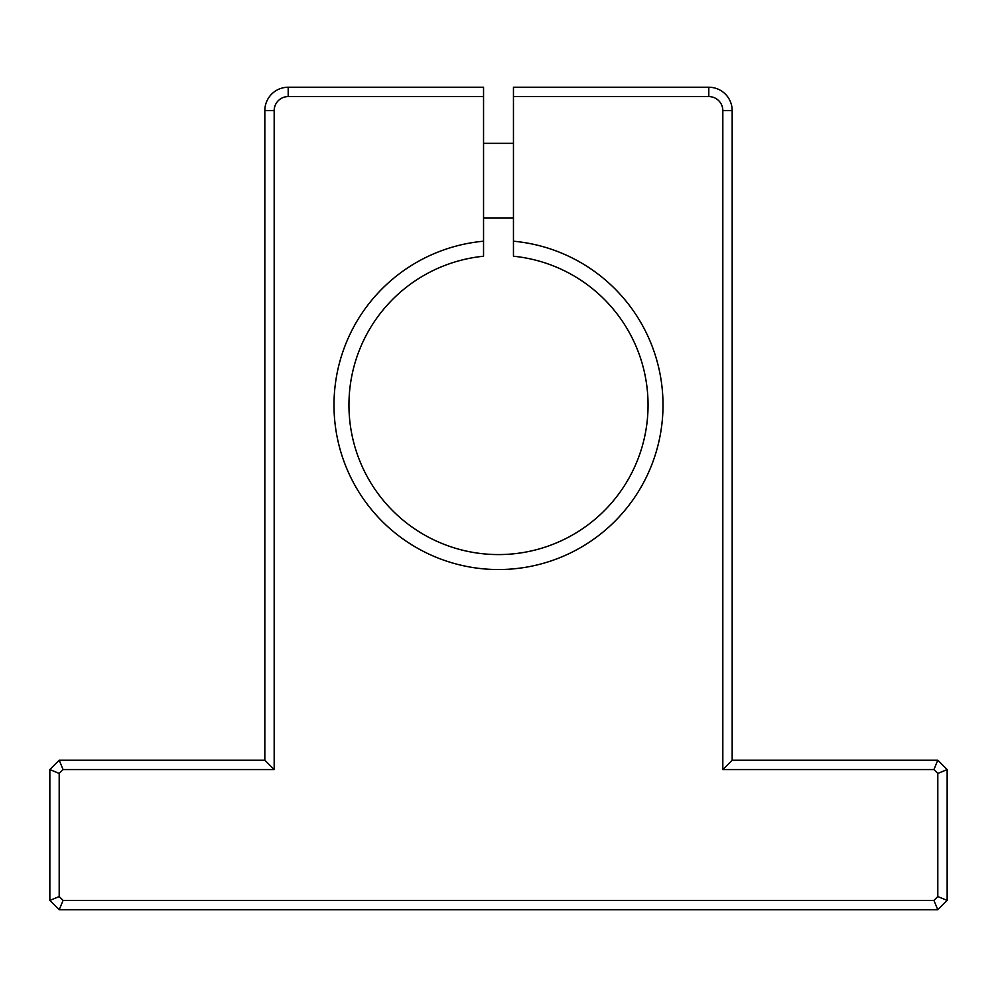 <?xml version="1.0" encoding="UTF-8"?>
<svg xmlns="http://www.w3.org/2000/svg" width="997" height="997" viewBox="0 0 997 997"><rect width="100%" height="100%" fill="white"/><g stroke="black" fill="none" stroke-linecap="round" stroke-linejoin="round"><path stroke-width="1.5" d="M483.545 96.584L288.195 96.584L288.195 87.238L483.545 87.238L483.545 241.212A164.505 164.505 0 0 0 358.596 491.571A164.505 164.505 0 0 0 638.404 491.571A164.505 164.505 0 0 0 513.455 241.212L513.455 96.584L708.805 96.584L708.805 87.238L513.455 87.238L513.455 96.584M288.195 96.584A14.02 14.02 0 0 0 274.175 110.605L274.175 769.559L63.073 769.559L59.197 773.435L59.197 896.54L63.073 900.416L933.927 900.416L937.803 896.54L937.803 773.435L933.927 769.559L722.825 769.559L722.825 110.605A14.02 14.02 0 0 0 708.805 96.584M513.455 241.212L513.455 256.229A149.55 149.55 0 0 1 625.443 484.093A149.55 149.55 0 0 1 371.557 484.093A149.55 149.55 0 0 1 483.545 256.229L483.545 241.212M722.825 110.605L732.172 110.605C731.661 104.373 731.661 104.373 732.172 110.605C731.661 104.373 731.661 104.373 732.172 110.605A23.367 23.367 0 0 0 708.805 87.238M732.172 110.605L732.172 760.213L937.803 760.213L947.15 769.559L947.15 900.416L937.803 909.763L59.197 909.763L49.85 900.416L49.85 769.559L59.197 760.213L264.828 760.213L264.828 110.605A23.367 23.367 0 0 1 288.195 87.238M947.15 769.559L937.803 773.435M937.803 760.213L933.927 769.559M732.172 760.213L722.825 769.559M947.15 900.416L937.803 896.54M937.803 909.763L933.927 900.416M59.197 909.763L63.073 900.416M49.85 900.416L59.197 896.54M49.85 769.559L59.197 773.435M264.828 760.213L274.175 769.559M63.073 769.559L59.197 760.213M274.175 110.605L264.828 110.605M483.545 218.094L513.455 218.094M483.545 143.319L513.455 143.319"/></g></svg>
